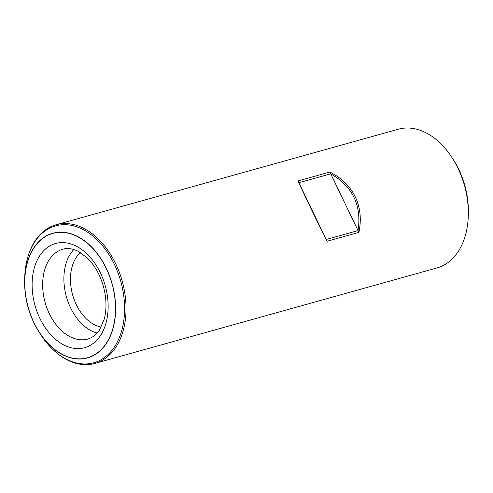 <?xml version="1.0" encoding="UTF-8"?>
<svg xmlns="http://www.w3.org/2000/svg" width="493" height="493" viewBox="0 0 493 493"><rect width="100%" height="100%" fill="white"/><g stroke="black" fill="none" stroke-linecap="round" stroke-linejoin="round"><path stroke-width="0.74" d="M38.842 331.727L40.284 334.007A71.066 47.92 -105.6 0 0 93.75 362.78A71.066 47.92 -105.6 0 0 120.797 281.448A71.066 47.92 -105.6 0 0 55.53 225.886A71.066 47.92 -105.6 0 0 24.705 278.194L24.65 280.893A64.725 43.643 -105.6 0 0 33.931 322.866A64.725 43.643 -105.6 0 0 38.842 331.727A64.725 43.643 -105.6 0 0 109.729 337.477A64.725 43.643 -105.6 0 0 82.313 239.253A64.725 43.643 -105.6 0 0 24.65 280.893M358.054 230.588C361.813 205.39 352.705 186.471 330.735 173.832L298.894 182.718C306.461 199.382 315.569 218.3 326.212 239.475L358.054 230.588L330.735 173.832M70.585 307.835A46.632 31.441 -105.6 0 0 97.176 333.058A46.632 31.441 -105.6 0 1 70.585 307.835A46.632 31.441 -105.6 0 1 73.858 249.538A46.632 31.441 -105.6 0 0 70.585 307.835M76.31 304.668A40.728 27.46 -105.6 0 0 101.219 327.081A40.728 27.46 -105.6 0 1 76.31 304.668A40.728 27.46 -105.6 0 1 80.414 252.558A40.728 27.46 -105.6 0 0 76.31 304.668M298.894 182.718L326.212 239.475M27.207 259.392A71.996 48.548 74.4 0 1 56.079 224.765A71.996 48.548 74.4 0 1 115.701 263.78A71.996 48.548 74.4 0 1 94.798 363.458A71.996 48.548 74.4 0 1 52.166 348.791M329.879 172.045L298.037 180.931L311.249 209.186L327.069 241.262L358.91 232.369C361.566 219.428 360.358 207.602 355.293 196.892C350.079 186.249 341.606 177.967 329.879 172.045L358.91 232.369M94.798 363.458L437.075 267.902A71.996 48.548 -105.6 0 0 468.307 214.911A71.996 48.548 -105.6 0 0 457.979 168.224A71.996 48.548 -105.6 0 0 452.519 158.364A71.996 48.548 -105.6 0 0 398.356 129.209L56.079 224.765M468.307 214.911L468.35 212.686A66.777 45.029 -105.6 0 0 453.708 160.243L452.519 158.364M106.223 268.402A64.54 43.52 74.4 0 1 100.436 350.32A64.54 43.52 74.4 0 1 38.929 331.623A64.54 43.52 74.4 0 1 24.779 280.936A64.54 43.52 74.4 0 1 56.214 232.69A64.54 43.52 74.4 0 1 106.223 268.402M298.037 180.931L327.069 241.262M39.878 318.386A54.094 36.476 -105.6 0 0 105.206 325.651A54.094 36.476 -105.6 0 0 65.304 242.747A54.094 36.476 -105.6 0 0 39.878 318.386A54.094 36.476 -105.6 0 0 105.206 325.651A54.094 36.476 -105.6 0 0 65.304 242.747A54.094 36.476 -105.6 0 0 39.878 318.386M49.355 313.758A46.632 31.441 -105.6 0 0 87.976 339.024C93.14 337.255 97.016 334.199 99.617 329.848L104.226 319.168C106.95 308.63 106.525 297.174 102.945 284.806C99.432 273.609 94.12 264.568 87.002 257.685L77.765 251.097C72.206 248.515 67.251 247.887 62.894 249.199A46.632 31.441 -105.6 0 0 49.355 313.758A46.632 31.441 -105.6 0 0 87.976 339.024C93.14 337.255 97.016 334.199 99.617 329.848L104.226 319.168C106.95 308.63 106.525 297.174 102.945 284.806C99.432 273.609 94.12 264.568 87.002 257.685L77.765 251.097C72.206 248.515 67.251 247.887 62.894 249.199A46.632 31.441 -105.6 0 0 49.355 313.758"/></g></svg>
